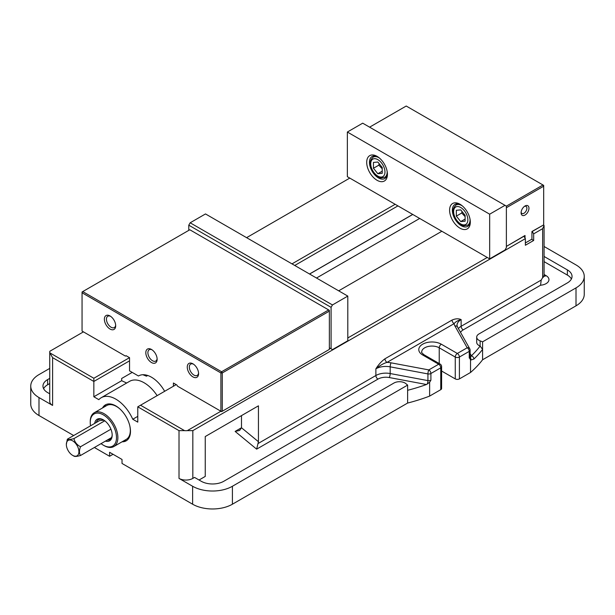 <?xml version="1.0" encoding="UTF-8"?>
<svg xmlns="http://www.w3.org/2000/svg" width="615" height="615" viewBox="0 0 615 615"><rect width="100%" height="100%" fill="white"/><g stroke="black" fill="none" stroke-linecap="round" stroke-linejoin="round"><path stroke-width="0.92" d="M532.144 231.378L533.666 233.854L533.666 240.473L525.371 245.254L525.371 238.635L523.857 236.168M533.666 240.473L531.66 239.312M164.812 391.209L164.497 391.032A25.799 14.898 60 0 0 138.575 375.926A25.799 14.898 60 0 0 138.46 375.996L129.542 370.853L129.542 357.692L126.09 355.693L125.399 356.093L82.056 331.07L82.056 291.987L82.741 291.587L82.056 292.778L220.9 372.944L221.592 371.752L222.284 372.944L220.9 372.944L220.9 411.235L222.284 411.235L221.592 411.635L220.9 411.235L187.306 430.631A9.771 5.643 180 0 1 184.538 430.631L140.535 405.224L137.775 406.823L137.775 422.136L132.763 419.246A29.066 16.782 -120 0 0 101.275 397.682A29.066 16.782 -120 0 0 98.846 399.658L93.841 396.767L93.841 381.454L129.542 360.844M533.666 233.854L542.645 228.665L542.645 277.642L541.2 280.071L461.135 326.296A2.929 1.691 -120 0 0 463.21 329.886L540.57 285.222L541.2 280.071M542.645 277.642A4.882 2.821 180 0 0 544.075 275.651L544.075 225.505L542.645 228.665M544.075 225.505L543.337 225.075L532.283 231.455M523.995 236.245L506.376 246.415L525.026 235.484L525.026 238.036M487.241 257.462L347.798 337.966M330.047 348.221L329.356 348.62M256.639 449.15L258.438 441.724L241.487 427.748L239.627 430.469L235.13 431.415L256.639 449.15L377.956 379.109A11.139 6.427 180 0 1 389.272 377.541L426.456 384.513A146.685 84.686 180 0 1 407.622 390.294L407.622 385.105L405.946 383.683A7.818 4.513 180 0 0 393.954 383.03L223.775 481.284A15.921 9.194 180 0 1 201.259 481.284L194.555 477.417L192.826 478.409L192.826 430.631L187.306 430.631M192.826 430.631L525.371 238.635M395.161 204.295L291.987 263.866M129.511 357.669L93.841 378.263L93.841 381.454L52.598 357.646L49.838 352.856A9.771 5.643 180 0 1 49.738 352.064A9.771 5.643 180 0 1 49.838 351.265L83.432 331.869M294.746 265.465L397.92 205.894M140.535 405.224L176.205 384.629M338.68 290.826L441.862 231.255M246.6 237.667L349.774 178.096M93.841 378.263L49.838 352.856M199.045 480.007L205.249 476.425L205.249 436.542L258.438 405.831L258.438 441.724M235.13 431.415L241.487 427.748L241.487 415.625M441.608 371.022L455.261 378.901A2.929 1.691 0 0 0 459.405 378.901L470.529 372.482A146.685 84.686 0 0 0 482.583 359.775L482.583 349.405L480.123 346.045A7.818 4.513 180 0 1 476.694 342.317L476.694 337.128A7.818 4.513 180 0 1 478.985 333.937L567.376 282.908A15.921 9.194 180 0 0 572.042 276.404A15.921 9.194 180 0 0 567.376 269.908L544.075 256.455M571.389 279.002A15.921 9.194 0 0 0 567.376 275.089L544.075 261.636M144.394 374.766L146.485 376.188L142.88 374.727M49.738 383.545L47.624 384.767A15.921 9.194 0 0 0 43.611 388.672M482.583 359.775L576.009 305.839A28.136 16.244 0 0 0 584.25 294.354L584.25 276.404A28.136 16.244 180 0 1 576.009 287.889L482.583 341.832L480.123 340.864A7.818 4.513 180 0 1 476.694 337.128M38.991 397.567A28.136 16.244 180 0 1 30.75 386.082L30.75 404.032A28.136 16.244 0 0 0 38.991 415.517L38.991 397.567L52.598 405.423A9.771 5.643 180 0 1 49.738 401.434L49.738 352.064M38.991 415.517L73.677 435.543M94.379 447.497L109.593 456.276L109.593 452.286L122.024 459.466L122.024 463.456L192.626 504.215A28.136 16.244 0 0 0 232.409 504.215L407.622 403.056A146.685 84.686 0 0 0 429.631 396.091L440.755 389.672A2.929 1.691 0 0 0 441.608 388.472L441.608 366.617A2.929 2.929 0 0 0 440.148 364.08A2.929 1.691 120 0 0 438.68 364.226A2.929 1.691 60 0 1 440.755 367.816A2.929 1.691 0 0 0 441.608 366.617M192.826 478.409A9.771 5.643 180 0 1 179.011 478.409L192.626 486.265A28.136 16.244 180 0 0 232.409 486.265L407.622 385.105M137.775 406.823L179.011 430.631L179.011 478.409M102.528 407.96A20.756 11.985 60 0 1 105.426 404.878A20.756 11.985 60 0 1 126.183 416.862A20.756 11.985 60 0 1 126.183 440.832A20.756 11.985 60 0 1 122.07 441.801M184.538 430.631L179.011 430.631M113.045 454.285L109.593 456.276M49.738 393.8L47.624 392.585A15.921 9.194 180 0 1 42.958 386.082A15.921 9.194 180 0 1 47.624 379.586L49.738 378.363M480.123 340.864L480.123 346.045A143.749 82.994 180 0 1 471.39 355.778A2.929 2.045 46.3 0 1 473.896 359.045A146.685 84.686 0 0 0 482.583 349.405L482.583 341.832M470.114 353.517L471.39 355.778L469.921 358.422L470.529 360.129L473.896 359.045M470.206 357.261L470.206 357.261A2.929 2.437 151.3 0 1 470.306 359.106M470.529 372.482L470.529 360.129A2.929 2.598 126.2 0 0 470.344 357.369A2.929 2.606 -57.7 0 1 470.606 360.182M470.198 357.254L470.114 356.861A2.929 1.691 180 0 1 469.253 358.061L469.921 358.422M426.456 384.513L429.631 382.284L430.9 380.208A2.929 1.691 180 0 1 427.925 380.616L390.179 373.536A2.929 0.738 -79.4 0 1 389.272 377.541M452.056 320.054A2.929 1.691 -120 0 0 454.131 323.644C455.469 321.829 457.806 320.484 461.135 319.592C458.49 318.424 455.461 318.578 452.056 320.054L384.959 358.791A2.929 1.691 -120 0 0 387.035 362.381L454.131 323.644A16.997 9.817 0 0 0 454.916 325.981A2.929 2.276 -29.4 0 1 457.475 326.934L457.014 325.335A14.068 8.126 180 0 1 461.135 319.592L461.135 326.296A14.068 8.126 0 0 0 458.383 328.548M384.959 358.791C381.554 361.243 378.533 364.587 375.88 368.815C379.755 365.541 383.476 363.396 387.035 362.381A16.997 9.817 0 0 1 391.079 362.835A2.929 0.738 100.6 0 0 390.179 366.84L427.925 373.92A2.929 1.691 0 0 0 430.9 373.505A2.929 1.691 -120 0 0 428.832 369.915A2.929 0.738 100.6 0 0 427.925 373.92L427.925 380.616A2.929 0.738 100.6 0 1 427.233 384.16M429.631 382.284L429.631 396.091M30.75 386.082A28.136 16.244 180 0 1 38.991 374.596L49.738 368.393M544.075 246.484L576.009 264.919A28.136 16.244 180 0 1 584.25 276.404M123.446 441.001A20.756 11.985 -120 0 0 126.851 440.394M106.141 404.516A20.756 11.985 -120 0 0 103.912 407.161M412.703 214.427L309.529 273.998M93.841 396.767L121.655 380.708L121.655 378.479L132.202 372.39M126.667 383.022L121.655 380.708M132.763 419.246L137.775 416.355M157.14 395.645A29.066 16.782 -120 0 0 129.596 381.331L101.275 397.682M407.622 403.056L407.622 390.294M72.632 455.361A8.887 5.135 60 0 1 66.343 444.468A8.887 5.135 60 0 1 67.189 441.324A8.887 5.135 60 0 1 74.261 442.024A8.887 5.135 60 0 1 78.92 451.725A8.887 5.135 60 0 1 72.632 455.361L73.923 456.107C74.746 456.699 76.929 456.499 80.488 455.515C79.12 453.393 79.12 450.472 80.488 446.767L110.938 429.185M80.488 455.515L111.546 437.588M80.488 446.767C76.929 444.837 74.746 442.116 73.923 438.603L104.765 420.798M73.923 438.603C70.371 439.587 68.18 439.787 67.358 439.187L99.576 420.591L103.927 420.206M67.358 439.187L66.351 444.314M524.472 206.348A4.09 2.36 -60 0 1 526.04 206.379A4.09 2.36 -60 0 1 526.663 209.654A4.09 2.36 -60 0 1 523.995 213.259A4.09 2.36 -60 0 1 521.951 213.467A4.09 2.36 -60 0 1 521.143 212.121M525.026 215.058A5.558 3.206 120 0 0 528.962 208.254A5.558 3.206 120 0 0 525.026 205.987A5.558 3.206 120 0 0 521.097 212.79A5.558 3.206 120 0 0 525.026 215.058M506.376 207.732L543.683 186.191L543.683 224.875L531.937 231.501L531.937 239.158L525.371 242.948M536.08 229.264L535.596 229.387M543.683 185.392L543.683 186.191L542.991 184.992L543.683 185.392M369.6 127.167L406.215 106.026L542.991 184.992L506.376 206.133L506.376 247.614L505 250.005L489.663 258.861L489.663 214.189L505 205.333L506.376 206.133M220.9 411.235L177.558 386.205L176.866 385.013L173.407 383.014L173.407 386.243M329.356 310.329L329.356 311.129L328.664 309.929L329.356 310.329M221.592 371.752L82.741 291.587L189.82 229.764L328.664 309.929L221.592 371.752M222.284 372.944L329.356 311.129L329.356 349.412L222.284 411.235L222.284 372.944M198.56 372.974A6.542 3.775 60 0 1 197.231 375.419A6.542 3.775 60 0 1 192.195 373.666A6.542 3.775 60 0 1 189.335 367.086A6.542 3.775 60 0 1 190.688 364.095A6.542 3.775 60 0 1 193.471 364.165M187.268 367.086A8.003 4.62 -120 0 0 192.926 376.887A8.003 4.62 -120 0 0 198.584 373.62A8.003 4.62 -120 0 0 192.926 363.819A8.003 4.62 -120 0 0 187.268 367.086M145.817 352.726A8.003 4.62 -120 0 0 151.475 362.527A8.003 4.62 -120 0 0 157.14 359.26A8.003 4.62 -120 0 0 151.475 349.458A8.003 4.62 -120 0 0 145.817 352.726M104.373 319.223A8.003 4.62 -120 0 0 110.031 329.033A8.003 4.62 -120 0 0 115.689 325.758A8.003 4.62 -120 0 0 110.031 315.956A8.003 4.62 -120 0 0 104.373 319.223M157.109 358.622A6.542 3.775 60 0 1 155.779 361.059A6.542 3.775 60 0 1 150.744 359.306A6.542 3.775 60 0 1 147.892 352.726A6.542 3.775 60 0 1 149.245 349.735A6.542 3.775 60 0 1 152.02 349.804M115.666 325.12A6.542 3.775 60 0 1 114.336 327.557A6.542 3.775 60 0 1 109.301 325.804A6.542 3.775 60 0 1 106.441 319.223A6.542 3.775 60 0 1 107.794 316.233A6.542 3.775 60 0 1 110.577 316.302M489.663 214.189L347.36 132.033L362.696 123.177L505 205.333M470.291 221.323A12.7 7.334 60 0 1 467.692 226.382A12.7 7.334 60 0 1 454.985 219.055A12.7 7.334 60 0 1 454.992 204.388A12.7 7.334 60 0 1 460.673 204.657M470.321 222.169A14.652 8.464 -120 0 0 459.959 204.218A14.652 8.464 -120 0 0 449.596 210.199A14.652 8.464 -120 0 0 459.959 228.15A14.652 8.464 -120 0 0 470.321 222.169M387.427 174.306A14.652 8.464 -120 0 0 377.064 156.356A14.652 8.464 -120 0 0 366.701 162.345A14.652 8.464 -120 0 0 377.064 180.287A14.652 8.464 -120 0 0 387.427 174.306M347.36 132.033L347.36 176.697L489.663 258.861M387.396 173.468A12.7 7.334 60 0 1 384.79 178.527A12.7 7.334 60 0 1 372.09 171.193A12.7 7.334 60 0 1 372.09 156.525A12.7 7.334 60 0 1 377.779 156.802M188.782 230.364L188.782 225.182L331.085 307.339L331.085 348.82L329.356 347.821M331.085 307.339L332.461 304.948L190.158 222.791L205.495 213.935L347.798 296.092L347.798 340.764L332.461 349.612L331.085 348.82M190.158 222.791L188.782 225.182M347.798 296.092L332.461 304.948M465.117 215.342L465.117 221.192L460.735 221.585L456.345 216.126L456.345 210.276L460.735 209.884L465.117 215.342M460.735 221.585L465.117 219.048M462.011 211.475L461.734 213.013L456.345 216.126M461.734 213.013L465.117 216.634M382.223 167.488L382.223 173.33L377.841 173.722L373.451 168.264L373.451 162.422L377.841 162.029L382.223 167.488M377.841 173.722L382.223 171.193M379.117 163.613L378.84 165.158L373.451 168.264M378.84 165.158L382.223 168.771M103.374 445.191L104.066 445.591A19.542 11.278 -120 0 0 113.829 446.552A19.542 11.278 -120 0 0 117.88 437.611A19.542 11.278 -120 0 0 109.347 417.946A19.542 11.278 -120 0 0 94.295 412.711A19.542 11.278 -120 0 0 90.244 421.659L90.244 422.459A18.565 10.716 60 0 1 103.374 414.879A18.565 10.716 60 0 1 116.496 437.611A18.565 10.716 60 0 1 103.374 445.191A18.565 10.716 60 0 1 101.075 443.63M129.765 425.672A19.542 11.278 60 0 1 130.311 430.431A19.542 11.278 60 0 1 126.267 439.379L113.829 446.552M94.295 412.711L106.726 405.531A19.542 11.278 60 0 1 116.496 406.5A19.542 11.278 60 0 1 120.348 409.359M112.176 434.705A11.477 6.627 60 0 1 109.801 439.571A11.477 6.627 60 0 1 107.21 440.086M96.278 422.497A11.477 6.627 60 0 1 98.323 419.691A11.477 6.627 60 0 1 103.727 420.076M105.434 441.109A12.454 7.188 -120 0 0 112.176 435.12A12.454 7.188 -120 0 0 103.374 419.861A12.454 7.188 -120 0 0 94.672 423.42M90.543 425.811A18.565 10.716 60 0 1 90.244 422.459M130.257 428.232A18.565 10.716 -120 0 1 130.311 429.631L130.311 430.431M118.372 407.645A18.565 10.716 -120 0 0 117.188 406.899L116.496 406.5M540.57 285.222A9.771 5.643 0 0 0 548.457 281.424A9.771 5.643 0 0 0 546.097 275.651L544.075 274.482M460.535 332.377A11.139 6.427 180 0 1 463.21 329.886M146.485 376.188L147.708 375.481M316.51 278.026L419.684 218.456M544.137 276.074A4.882 2.821 120 0 0 546.097 275.651M377.956 379.109A2.929 1.691 -120 0 1 375.88 375.519A14.068 8.126 0 0 1 390.179 373.536L390.179 366.84A14.068 8.126 180 0 0 375.88 368.815L375.88 375.519L258.146 443.492M412.78 214.466L309.599 274.036M52.598 405.423L52.598 357.646M192.626 504.215L192.626 486.265M454.916 325.981L467.185 347.775A2.929 1.691 60 0 1 469.253 351.357A2.929 1.691 0 0 0 470.114 350.166A2.929 2.929 0 0 0 469.737 348.728A2.929 2.276 150.6 0 0 467.185 347.775L457.329 353.456L441.309 344.208A13.192 7.611 0 0 0 422.651 344.208A13.192 7.611 0 0 0 422.651 354.978A2.929 1.691 -60 0 1 424.119 354.832C421.844 352.949 421.052 351.995 421.721 351.98A10.255 5.919 180 0 1 428.055 346.514A10.255 5.919 180 0 1 439.233 347.798L455.261 357.046A2.929 1.691 0 0 0 459.405 357.046A2.929 1.691 -120 0 0 457.329 353.456A2.929 1.691 120 0 0 455.261 357.046L455.261 378.901M439.233 363.557L439.233 347.798A2.929 1.691 120 0 1 441.309 344.208M459.405 378.901L459.405 357.046L469.253 351.357L469.253 358.061M430.9 380.208L430.9 373.505L440.755 367.816L440.755 389.672M422.651 354.978L438.68 364.226L428.832 369.915L391.079 362.835M47.624 384.767L47.624 379.586M567.376 275.089L567.376 269.908M576.009 305.839L576.009 287.889M232.409 504.215L232.409 486.265M467.861 219.847A10.071 5.819 60 0 1 457.176 220.8A10.071 5.819 60 0 1 457.176 206.555A10.071 5.819 60 0 1 467.861 219.847M462.272 205.856A11.639 6.719 -120 0 0 456.023 205.018C452.855 208.031 452.179 211.568 454.001 215.627C456.599 221.631 459.935 225.013 463.994 225.774L467.661 225.175A11.639 6.719 -120 0 0 470.068 219.847A11.639 6.719 -120 0 0 470.06 219.34M384.967 171.985A10.071 5.819 60 0 1 374.281 172.946A10.071 5.819 60 0 1 374.281 158.693A10.071 5.819 60 0 1 384.967 171.985M379.378 157.994A11.639 6.719 -120 0 0 373.128 157.156C369.961 160.169 369.284 163.705 371.106 167.764C373.705 173.768 377.041 177.151 381.1 177.912L384.767 177.312A11.639 6.719 -120 0 0 387.173 171.985A11.639 6.719 -120 0 0 387.166 171.485M544.075 275.651L544.244 276.335L543.652 275.889M470.114 356.861L470.114 350.166M457.475 326.934L469.737 348.728M424.119 354.832L440.148 364.08M467.661 225.175L469.699 223.998M456.023 205.018L458.06 203.842M384.767 177.312L386.804 176.136M373.128 157.156L375.165 155.979"/></g></svg>
